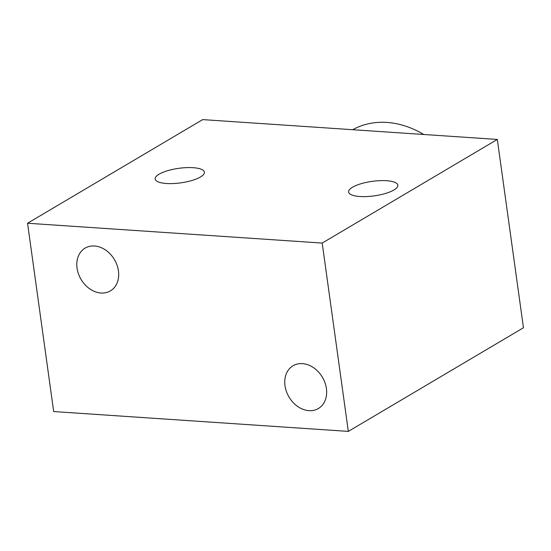 <?xml version="1.0" encoding="UTF-8"?>
<svg xmlns="http://www.w3.org/2000/svg" width="551" height="551" viewBox="0 0 551 551"><rect width="100%" height="100%" fill="white"/><g stroke="black" fill="none" stroke-linecap="round" stroke-linejoin="round"><path stroke-width="0.83" d="M348.328 431.392L523.45 327.755L497.319 139.444L202.672 119.608L27.55 223.245L53.681 411.556L348.328 431.392L322.197 243.074L27.55 223.245M497.319 139.444L322.197 243.074M359.858 196.514A24.85 7.335 -7.9 0 0 385.438 193.484A24.85 7.335 -7.9 0 0 397.829 185.198A24.85 7.335 -7.9 0 0 386.575 180.707A24.85 7.335 -7.9 0 0 360.988 183.738A24.85 7.335 -7.9 0 0 348.604 192.024A24.85 7.335 -7.9 0 0 359.858 196.514M166.423 183.497A24.85 7.335 -7.9 0 0 192.003 180.466A24.85 7.335 -7.9 0 0 204.393 172.174A24.85 7.335 -7.9 0 0 193.132 167.69A24.85 7.335 -7.9 0 0 167.552 170.714A24.85 7.335 -7.9 0 0 155.168 179.006A24.85 7.335 -7.9 0 0 166.423 183.497M308.966 410.66A24.85 19.409 -120.6 0 0 318.361 408.532A24.85 19.409 -120.6 0 0 324.987 382.766A24.85 19.409 -120.6 0 0 302.437 363.626A24.85 19.409 -120.6 0 0 293.049 365.761A24.85 19.409 -120.6 0 0 286.424 391.52A24.85 19.409 -120.6 0 0 308.966 410.66M101.012 293.022A24.85 19.409 -120.6 0 0 110.407 290.894A24.85 19.409 -120.6 0 0 117.032 265.134A24.85 19.409 -120.6 0 0 94.49 245.994A24.85 19.409 -120.6 0 0 85.095 248.122A24.85 19.409 -120.6 0 0 78.469 273.881A24.85 19.409 -120.6 0 0 101.012 293.022M352.736 129.712A94.007 73.414 59.4 0 1 386.905 122.425A94.007 73.414 59.4 0 1 423.76 134.492"/></g></svg>
